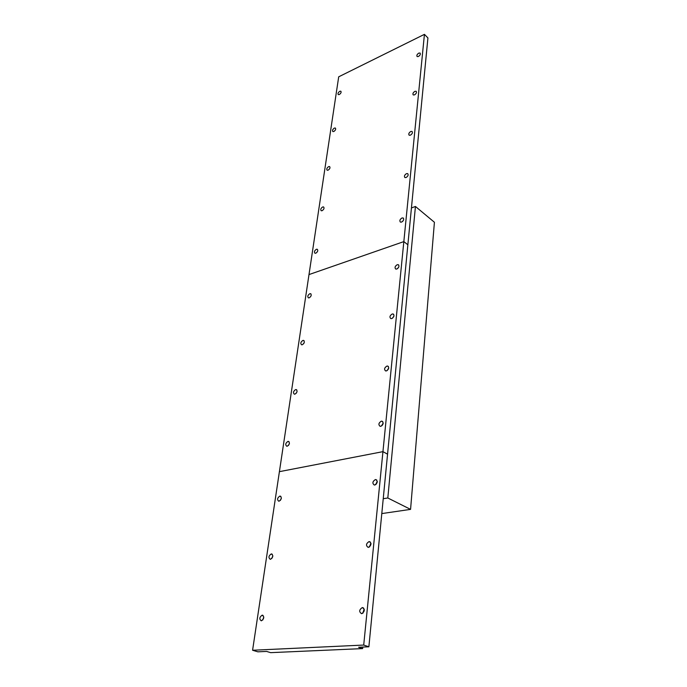 <?xml version="1.0" encoding="UTF-8"?>
<svg xmlns="http://www.w3.org/2000/svg" width="687" height="687" viewBox="0 0 687 687"><rect width="100%" height="100%" fill="white"/><g stroke="black" fill="none" stroke-linecap="round" stroke-linejoin="round"><path stroke-width="1.03" d="M287.922 441.423L288.394 441.397C290.026 442.917 289.631 444.523 287.209 446.224L286.754 446.249C285.122 444.738 285.509 443.132 287.922 441.423M381.276 421.191L381.929 421.174C383.818 422.814 383.432 424.532 380.753 426.309L380.117 426.326C378.219 424.686 378.606 422.969 381.276 421.191M295.599 389.606L296.183 389.572C297.643 391.015 297.222 392.543 294.929 394.158L294.354 394.183C292.894 392.741 293.306 391.221 295.599 389.606M386.884 366.085L387.691 366.068C389.349 367.631 388.919 369.254 386.395 370.92L385.605 370.937C383.939 369.374 384.368 367.76 386.884 366.085M302.89 340.434L303.568 340.409C304.873 341.774 304.427 343.225 302.246 344.762L301.567 344.788C300.262 343.423 300.7 341.971 302.89 340.434M392.191 314.011L393.119 313.985C394.57 315.479 394.106 317.008 391.727 318.579L390.809 318.596C389.349 317.111 389.812 315.582 392.191 314.011M309.803 293.727L310.576 293.692C311.735 294.998 311.28 296.372 309.202 297.832L308.437 297.875C307.269 296.569 307.733 295.187 309.803 293.727M397.215 264.718L398.245 264.693C399.516 266.101 399.027 267.552 396.768 269.046L395.755 269.064C394.475 267.664 394.956 266.212 397.215 264.718M382.17 425.451L383.063 423.879M363.715 645.059L252.584 650.254L279.403 471.66L382.942 451.651L279.403 471.66L308.995 274.577L403.836 241.609L382.942 451.651L387.554 454.176L368.876 646.793L363.715 645.059L382.942 451.651L387.554 454.176L427.924 37.94L424.437 34.35L338.7 76.815L308.995 274.577L403.836 241.609L407.863 244.778L403.836 241.609L424.437 34.35M397.558 268.626L398.829 266.934M392.457 318.227L393.952 316.08M303.568 343.801L304.101 342.933M387.116 370.602L388.739 368.034M296.166 393.342L296.99 391.873M381.5 426L383.191 423.02M288.437 445.468L289.416 443.536M262.185 615.148L262.228 615.148C264.452 616.892 264.16 618.789 261.343 620.833L261.318 620.833C259.085 619.099 259.377 617.201 262.185 615.148M362.298 607.557L362.35 607.557C365.08 609.429 364.849 611.482 361.671 613.697L361.628 613.706C358.897 611.834 359.112 609.79 362.298 607.557M271.253 553.937L271.451 553.928C273.469 555.585 273.134 557.38 270.463 559.304L270.274 559.312C268.256 557.655 268.583 555.86 271.253 553.937M369.013 541.605L369.288 541.588C371.719 543.391 371.427 545.315 368.421 547.367L368.163 547.384C365.724 545.59 366.008 543.666 369.013 541.605M279.824 496.117L280.159 496.1C281.979 497.689 281.61 499.38 279.068 501.192L278.742 501.209C276.921 499.621 277.282 497.929 279.824 496.117M375.325 479.595L375.806 479.578C377.953 481.304 377.61 483.116 374.776 485.022L374.312 485.039C372.156 483.322 372.491 481.51 375.325 479.595M252.584 650.254L257.84 651.817L266.556 651.422L270.644 652.65L362.624 648.597L362.779 647.068M368.876 646.793L358.614 647.257L362.624 648.597M362.899 613.182L364.247 609.249M369.623 546.826L370.997 543.546M376.021 484.387L377.275 481.845M375.591 484.704L377.266 481.312M280.33 500.445L281.369 498.118M369.348 547.024L370.946 543.211M271.786 558.531L272.842 555.835M362.745 613.302L364.196 609.06M262.769 620.018L263.782 616.96M339.799 91.294L340.821 91.199C341.473 92.213 340.975 93.32 339.318 94.54L338.305 94.626C337.643 93.621 338.141 92.505 339.799 91.294M418.761 53.122L420.049 53.036C420.719 54.11 420.178 55.261 418.417 56.489L417.138 56.574C416.468 55.501 417.009 54.35 418.761 53.122M334.346 128.1L335.333 128.022C336.072 129.087 335.574 130.247 333.839 131.492L332.86 131.569C332.122 130.513 332.62 129.354 334.346 128.1M414.871 91.354L416.133 91.285C416.889 92.419 416.348 93.612 414.51 94.883L413.256 94.952C412.492 93.818 413.033 92.625 414.871 91.354M328.635 166.623L329.588 166.555C330.413 167.68 329.915 168.882 328.111 170.178L327.167 170.239C326.342 169.122 326.832 167.92 328.635 166.623M410.783 131.475L412.011 131.423C412.87 132.617 412.329 133.871 410.405 135.184L409.186 135.236C408.327 134.042 408.859 132.789 410.783 131.475M322.658 206.976L323.56 206.924C324.479 208.101 323.998 209.355 322.109 210.703L321.215 210.754C320.288 209.578 320.769 208.316 322.658 206.976M406.489 173.631L407.666 173.596C408.645 174.859 408.112 176.173 406.094 177.529L404.926 177.572C403.939 176.31 404.463 174.996 406.489 173.631M316.389 249.295L317.231 249.252C318.261 250.489 317.789 251.803 315.814 253.202L314.972 253.245C313.942 252.009 314.414 250.695 316.389 249.295M401.972 217.985L403.08 217.959C404.196 219.29 403.69 220.673 401.552 222.09L400.452 222.124C399.327 220.793 399.834 219.411 401.972 217.985M402.479 221.54L403.381 220.415M381.792 513.584L410.568 509.376L434.416 222.27L415.437 206.461L411.436 207.946M410.568 509.376L387.812 497.989L415.437 206.461M387.812 497.989L383.234 498.71M288.394 441.397L289.038 441.724M381.929 421.174L382.762 421.655M296.183 389.572L296.758 389.898M387.691 366.068L388.404 366.523M303.568 340.409L304.066 340.709M393.119 313.985L393.728 314.406M310.576 293.692L311.013 293.976M398.245 264.693L398.752 265.07M262.228 615.148L263.095 615.432M362.35 607.557L363.578 608.012M271.451 553.928L272.25 554.237M369.288 541.588L370.387 542.077M280.159 496.1L280.889 496.426M375.806 479.578L376.768 480.067M403.08 217.959L403.509 218.303"/></g></svg>
